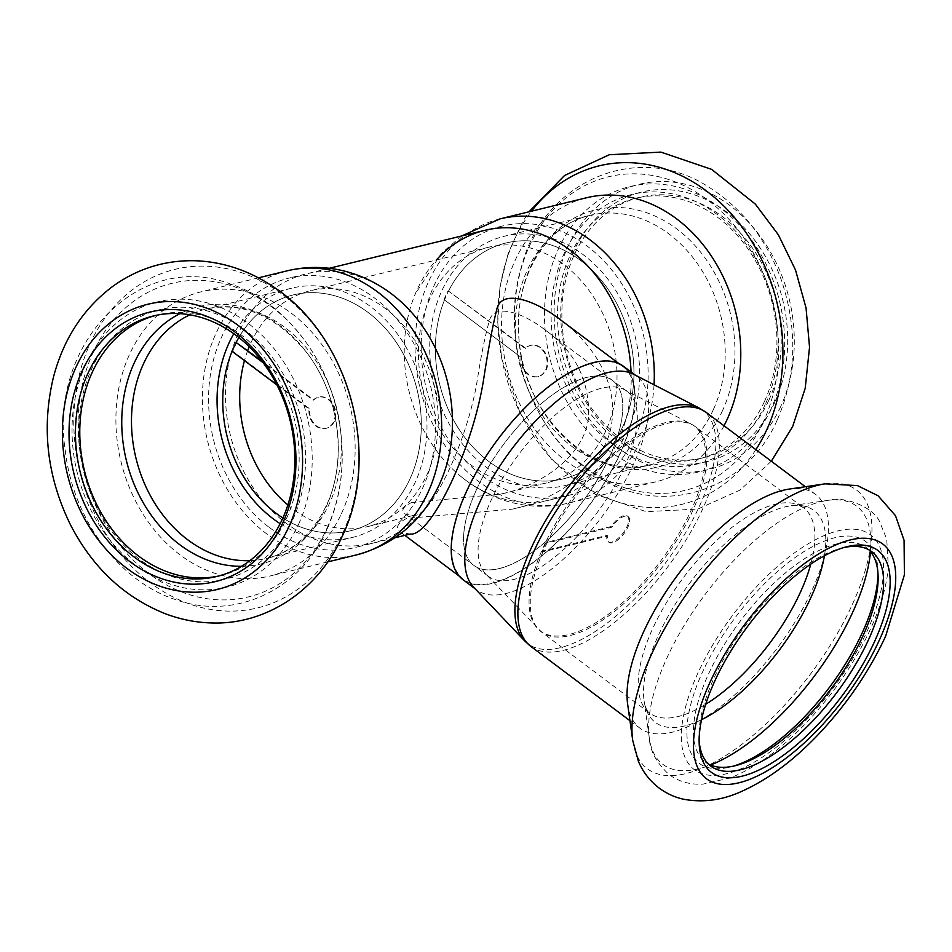 <?xml version="1.0" encoding="UTF-8"?>
<svg xmlns="http://www.w3.org/2000/svg" width="952" height="952" viewBox="0 0 952 952"><rect width="100%" height="100%" fill="white"/><g stroke="black" fill="none" stroke-linecap="round" stroke-linejoin="round"><path stroke-width="0.71" stroke-dasharray="4.76 3.57" d="M476.726 489.149A115.573 48.849 -53.1 0 1 612.505 380.455A115.573 48.849 -53.1 0 1 597.463 479.665A115.573 48.849 -53.1 0 1 499.383 568.582A115.573 48.849 -53.1 0 1 473.858 565.417A115.573 48.849 -53.1 0 1 476.726 489.149M411.395 502.62L501.085 494.017C542.509 485.401 585.492 454.532 588.669 416.167C589.359 379.693 574.615 350.788 544.425 329.44C523.6 313.101 494.243 302.617 489.435 320.503C485.27 335.056 481.26 354.715 477.38 379.467C467.646 441.668 430.435 518.269 413.156 515.484L405.79 514.389C400.613 510.891 402.47 506.976 411.395 502.62M269.487 527.587A138.694 111.8 -103.7 0 0 354.917 547.555A138.694 111.8 -103.7 0 0 430.637 386.31A138.694 111.8 -103.7 0 0 289.146 278.067A138.694 111.8 -103.7 0 0 209.047 386.405A138.694 111.8 -103.7 0 0 269.487 527.587M482.117 475.691A138.694 111.8 -103.7 0 0 567.547 495.659A138.694 111.8 -103.7 0 0 643.278 334.414A138.694 111.8 -103.7 0 0 501.787 226.183A138.694 111.8 -103.7 0 0 421.688 334.521A138.694 111.8 -103.7 0 0 482.117 475.691M560.668 319.932C591.68 343.006 616.717 379.574 612.077 420.058C608.506 463.91 559.609 499.241 512.188 509.165L406.718 518.388C396.734 523.6 394.901 528.348 401.22 532.644L410.276 534.036M282.887 517.971A121.356 97.818 -103.7 0 0 350.8 530.704A121.356 97.818 -103.7 0 0 417.071 389.618A121.356 97.818 -103.7 0 0 293.264 294.918A121.356 97.818 -103.7 0 0 238.845 337.508A121.356 97.818 -103.7 0 1 293.264 294.918A121.356 97.818 -103.7 0 1 398.507 345.766A121.356 97.818 -103.7 0 1 410.038 478.773A121.356 97.818 -103.7 0 1 350.8 530.704A121.356 97.818 -103.7 0 1 282.887 517.971M488.685 461.351A121.356 97.818 -103.7 0 0 563.441 478.82A121.356 97.818 -103.7 0 0 629.7 337.722A121.356 97.818 -103.7 0 0 505.893 243.022A121.356 97.818 -103.7 0 0 435.814 337.817A121.356 97.818 -103.7 0 0 488.685 461.351M466.766 491.589A132.911 56.168 -53.1 0 1 622.894 366.579A132.911 56.168 -53.1 0 1 605.615 480.677A132.911 56.168 -53.1 0 1 492.815 582.933A132.911 56.168 -53.1 0 1 463.457 579.292A132.911 56.168 -53.1 0 1 466.766 491.589M236.798 342.327A121.356 97.818 -103.7 0 0 232.752 351.169L309.709 408.848A16.041 12.923 -103.7 0 0 326.5 428.233A16.041 12.923 -103.7 0 0 335.259 409.586A16.041 12.923 -103.7 0 0 318.896 397.067A16.041 12.923 -103.7 0 0 313.755 400.007L261.967 361.189M276.937 384.953L309.043 409.015A16.041 12.923 -103.7 0 0 325.834 428.388A16.041 12.923 -103.7 0 0 334.592 409.741A16.041 12.923 -103.7 0 0 318.23 397.234A16.041 12.923 -103.7 0 0 313.089 400.173L263.133 362.724M313.089 400.173L313.755 400.007M309.043 409.015L309.709 408.848M232.752 351.169L232.086 351.336M280.162 523.671A128.294 103.411 -103.7 0 0 352.442 537.44A128.294 103.411 -103.7 0 0 415.072 482.545A128.294 103.411 -103.7 0 0 402.875 341.935A128.294 103.411 -103.7 0 0 291.61 288.182A128.294 103.411 -103.7 0 0 233.799 333.7M219.091 575.912A134.065 108.076 -103.7 0 0 221.257 575.413A134.065 108.076 -103.7 0 0 286.695 518.043A134.065 108.076 -103.7 0 0 273.95 371.101A134.065 108.076 -103.7 0 0 157.675 314.91A134.065 108.076 -103.7 0 0 155.533 315.469M292.704 519.911A138.694 111.8 -103.7 0 0 187.342 307.425A138.694 111.8 -103.7 0 0 96.331 506.214A138.694 111.8 -103.7 0 0 292.704 519.911M287.849 505A121.356 97.818 -103.7 0 0 367.746 526.575A121.356 97.818 -103.7 0 0 426.984 474.643A121.356 97.818 -103.7 0 0 415.453 341.637A121.356 97.818 -103.7 0 0 310.209 290.776A121.356 97.818 -103.7 0 0 249.222 346.73M247.734 350.514A121.356 97.818 -103.7 0 0 244.474 360.618M397.615 298.761A138.694 111.8 -103.7 0 0 240.642 328.63A138.694 111.8 -103.7 0 0 284.374 521.875A138.694 111.8 -103.7 0 0 439.55 484.068M341.554 513.402A146.203 117.858 -103.7 0 0 327.666 353.156A146.203 117.858 -103.7 0 0 200.872 291.883A146.203 117.858 -103.7 0 0 121.035 461.863A146.203 117.858 -103.7 0 0 270.19 575.96A146.203 117.858 -103.7 0 0 341.554 513.402M444.06 299.606A121.356 97.818 76.3 0 1 448.106 290.753L525.064 348.444A16.041 12.923 76.3 0 1 530.204 345.505A16.041 12.923 76.3 0 1 546.555 358.012A16.041 12.923 76.3 0 1 537.809 376.659A16.041 12.923 76.3 0 1 521.018 357.286L444.06 299.606L521.018 357.286M448.106 290.753L525.73 348.277A16.041 12.923 76.3 0 1 530.871 345.338A16.041 12.923 76.3 0 1 547.221 357.857A16.041 12.923 76.3 0 1 538.475 376.492A16.041 12.923 76.3 0 1 521.672 357.119M525.73 348.277L525.064 348.444M627.701 430.661A128.294 103.411 76.3 0 1 565.083 485.556A128.294 103.411 76.3 0 1 434.207 385.441A128.294 103.411 76.3 0 1 504.251 236.286A128.294 103.411 76.3 0 1 615.516 290.051A128.294 103.411 76.3 0 1 627.701 430.661M448.773 290.586A121.356 97.818 76.3 0 1 505.893 243.022A121.356 97.818 76.3 0 1 611.148 293.882A121.356 97.818 76.3 0 1 622.679 426.889A121.356 97.818 76.3 0 1 563.441 478.82A121.356 97.818 76.3 0 1 459.602 430.137A121.356 97.818 76.3 0 1 444.715 299.44M764.456 401.447A134.065 108.076 76.3 0 1 699.018 458.816A134.065 108.076 76.3 0 1 562.239 354.192A134.065 108.076 76.3 0 1 635.448 198.325A134.065 108.076 76.3 0 1 751.723 254.505A134.065 108.076 76.3 0 1 764.456 401.447M768.776 400.387A134.065 108.076 76.3 0 1 703.338 457.757A134.065 108.076 76.3 0 1 566.559 353.132A134.065 108.076 76.3 0 1 639.768 197.266A134.065 108.076 76.3 0 1 756.043 253.446A134.065 108.076 76.3 0 1 768.776 400.387M765.158 404.612A138.694 111.8 76.3 0 1 568.772 390.915A138.694 111.8 76.3 0 1 659.796 192.125A138.694 111.8 76.3 0 1 765.158 404.612M605.734 431.018A121.356 97.818 76.3 0 1 546.496 482.95A121.356 97.818 76.3 0 1 422.688 388.249A121.356 97.818 76.3 0 1 488.947 247.163A121.356 97.818 76.3 0 1 594.203 298.012A121.356 97.818 76.3 0 1 605.734 431.018M631.069 371.982A138.694 111.8 76.3 0 1 618.3 440.443A138.694 111.8 76.3 0 1 459.078 474.965A138.694 111.8 76.3 0 1 415.036 294.501A138.694 111.8 76.3 0 1 436.373 259.991M724.02 425.77A146.203 117.858 76.3 0 1 655.833 481.843A146.203 117.858 76.3 0 1 506.678 367.746A146.203 117.858 76.3 0 1 586.503 197.766M774.785 402.256A138.694 111.8 76.3 0 1 578.411 388.571A138.694 111.8 76.3 0 1 669.423 189.769A138.694 111.8 76.3 0 1 774.785 402.256M463.112 579.756A133.494 56.418 126.9 0 0 619.931 454.211A133.494 56.418 126.9 0 0 623.239 366.115M473.644 587.217A133.494 56.418 126.9 0 0 476.666 589.907A133.494 56.418 126.9 0 0 633.473 464.362A133.494 56.418 126.9 0 0 636.793 376.278A133.494 56.418 126.9 0 0 633.366 374.136M609.625 456.722A115.573 48.849 126.9 0 0 612.505 380.455A115.573 48.849 126.9 0 0 504.096 443.644A115.573 48.849 126.9 0 0 473.858 565.417A115.573 48.849 126.9 0 0 609.625 456.722M624.167 467.622A115.573 48.849 126.9 0 0 627.035 391.355A115.573 48.849 126.9 0 0 624.072 389.499A115.573 48.849 126.9 0 0 518.626 454.532A115.573 48.849 126.9 0 0 485.782 573.985A115.573 48.849 126.9 0 0 488.4 576.317A115.573 48.849 126.9 0 0 624.167 467.622M546.139 542.402A128.234 54.193 126.9 0 0 542.093 551.256L607.055 535.393A16.041 6.783 126.9 0 0 608.161 541.688A16.041 6.783 126.9 0 0 623.203 532.918A16.041 6.783 126.9 0 0 627.392 516.02A16.041 6.783 126.9 0 0 611.113 526.551L546.139 542.402L546.948 543.045A128.294 54.216 126.9 0 0 542.89 551.886L607.9 536.024A16.041 6.783 126.9 0 0 608.994 542.307A16.041 6.783 126.9 0 0 624.036 533.548A16.041 6.783 126.9 0 0 628.237 516.65A16.041 6.783 126.9 0 0 611.946 527.182L546.948 543.045A128.294 54.216 126.9 0 1 695.555 426.829L803.512 507.749A128.294 54.216 126.9 0 0 683.191 577.888A128.294 54.216 126.9 0 0 649.621 713.06A128.294 54.216 126.9 0 0 705.729 704.254M611.946 527.182L611.113 526.551M607.9 536.024L607.055 535.393M542.093 551.256L542.89 551.886A128.294 54.216 126.9 0 0 541.664 632.14A128.294 54.216 126.9 0 0 692.366 511.486A128.294 54.216 126.9 0 0 695.555 426.829L690.926 423.926A128.163 54.157 126.9 0 0 574.008 496.04A128.163 54.157 126.9 0 0 537.582 628.498A128.163 54.157 126.9 0 0 611.148 612.16A128.163 54.157 126.9 0 0 691.021 510.546A128.163 54.157 126.9 0 0 690.926 423.926L624.072 389.499M627.677 704.432A146.203 61.785 126.9 0 0 640.03 728.256A146.203 61.785 126.9 0 0 811.782 590.752A146.203 61.785 126.9 0 0 815.412 494.278A146.203 61.785 126.9 0 0 789.077 489.102M843.758 547.567A134.065 56.656 126.9 0 0 841.27 548.15A134.065 56.656 126.9 0 0 745.94 624.917A134.065 56.656 126.9 0 0 698.994 737.955A134.065 56.656 126.9 0 0 699.137 740.513M868.819 549.78A134.065 56.656 126.9 0 0 866.237 547.543A134.065 56.656 126.9 0 0 740.489 620.835A134.065 56.656 126.9 0 0 705.408 762.1A134.065 56.656 126.9 0 0 708.288 763.944M877.97 573.211A138.694 58.619 126.9 0 0 877.934 570.522A138.694 58.619 126.9 0 0 735.575 617.146A138.694 58.619 126.9 0 0 730.755 766.872A138.694 58.619 126.9 0 0 733.337 766.158M298.571 524.302A146.786 118.322 -103.7 0 0 187.068 299.428A146.786 118.322 -103.7 0 0 90.737 509.82A146.786 118.322 -103.7 0 0 298.571 524.302M327.179 527.848A161.388 130.091 -103.7 0 0 204.573 280.59A161.388 130.091 -103.7 0 0 98.663 511.914A161.388 130.091 -103.7 0 0 327.179 527.848M241.558 566.297A132.352 106.683 -103.7 0 0 326.012 507.202A132.352 106.683 -103.7 0 0 306.615 352.3A132.352 106.683 -103.7 0 0 179.904 313.648M249.852 560.668A128.294 103.411 -103.7 0 0 266.858 558.336A128.294 103.411 -103.7 0 0 329.475 503.43A128.294 103.411 -103.7 0 0 317.29 362.819A128.294 103.411 -103.7 0 0 206.025 309.067A128.294 103.411 -103.7 0 0 189.864 314.826M287.373 270.773A146.203 117.858 -103.7 0 0 207.536 440.752A146.203 117.858 -103.7 0 0 356.691 554.849M342.684 533.31A174.228 140.444 -103.7 0 0 210.321 266.381A174.228 140.444 -103.7 0 0 95.985 516.115A174.228 140.444 -103.7 0 0 342.684 533.31M771.025 409.003A146.786 118.322 76.3 0 1 563.191 394.521A146.786 118.322 76.3 0 1 659.51 184.129A146.786 118.322 76.3 0 1 771.025 409.003M763.599 421.343A161.388 130.091 76.3 0 1 535.083 405.409A161.388 130.091 76.3 0 1 640.993 174.085A161.388 130.091 76.3 0 1 763.599 421.343M722.639 410.407A132.352 106.683 76.3 0 1 535.25 397.353A132.352 106.683 76.3 0 1 622.096 207.643A132.352 106.683 76.3 0 1 722.639 410.407M713.286 409.765A128.294 103.411 76.3 0 1 650.668 464.659A128.294 103.411 76.3 0 1 519.792 364.545A128.294 103.411 76.3 0 1 589.835 215.402A128.294 103.411 76.3 0 1 701.1 269.154A128.294 103.411 76.3 0 1 713.286 409.765M654.036 384.775A146.203 117.858 76.3 0 1 640.696 440.395A146.203 117.858 76.3 0 1 569.332 502.953A146.203 117.858 76.3 0 1 420.177 388.856A146.203 117.858 76.3 0 1 500.002 218.877M755.876 449.642A174.228 140.444 76.3 0 1 552.517 459.721A174.228 140.444 76.3 0 1 531.502 211.201M780.652 406.659A146.786 118.322 76.3 0 1 572.818 392.164A146.786 118.322 76.3 0 1 669.149 181.772A146.786 118.322 76.3 0 1 780.652 406.659M632.723 740.442A174.228 73.637 126.9 0 0 723.937 756.697A174.228 73.637 126.9 0 0 852.111 604.972A174.228 73.637 126.9 0 0 825.063 483.842M866.867 631.712A146.786 62.035 126.9 0 0 788.446 557.408A146.786 62.035 126.9 0 0 692.116 767.8A146.786 62.035 126.9 0 0 866.867 631.712M870.485 551.613A161.388 68.211 126.9 0 0 827.478 500.419A161.388 68.211 126.9 0 0 705.182 594.369A161.388 68.211 126.9 0 0 649.323 738.109A161.388 68.211 126.9 0 0 710.513 765.027M824.42 555.766A132.352 55.93 126.9 0 0 790.196 505.881A132.352 55.93 126.9 0 0 689.902 582.91A132.352 55.93 126.9 0 0 644.087 700.791A132.352 55.93 126.9 0 0 701.576 719.652M810.807 564.06A128.294 54.216 126.9 0 0 803.512 507.749C800.12 505.607 795.682 504.976 790.196 505.881L827.478 500.419C843.65 495.397 873.817 507.047 879.767 522.017L886.717 539.058L888.371 567.225C886.586 586.349 880.588 607.031 870.378 629.284C853.408 665.591 830.239 698.625 800.858 728.387C777.237 751.985 753.794 768.466 730.517 777.82L703.016 784.127C690.033 784.841 678.681 781.628 668.97 774.5C656.44 762.778 649.883 750.64 649.323 738.109L644.087 700.791C644.766 706.313 646.61 710.406 649.621 713.06L541.664 632.14L485.782 573.985M524.6 640.839A145.87 61.642 126.9 0 0 608.316 622.239A145.87 61.642 126.9 0 0 699.244 506.595A145.87 61.642 126.9 0 0 699.125 408.003M530.918 646.467A146.203 61.785 126.9 0 0 702.671 508.963A146.203 61.785 126.9 0 0 706.301 412.49M627.035 391.355L544.425 329.428M488.4 576.317L405.79 514.401M501.787 226.183L484.842 230.313M329.261 268.285L289.146 278.067M567.547 495.659L512.188 509.165M395.02 537.761L354.917 547.555M488.947 247.163L310.209 290.776M546.496 482.95L501.085 494.028M413.156 515.496L367.746 526.575M622.894 366.579L618.705 363.438M463.457 579.292L459.269 576.15M404.85 535.357L401.22 532.644M325.834 428.388L326.5 428.233M318.23 397.234L318.896 397.067M157.675 314.91L153.355 315.969M221.257 575.413L216.937 576.46M326.869 529.562C300.701 590.109 234.489 621.168 175.216 599.498C118.108 580.779 72.721 518.209 65.331 450.772C48.064 344.231 139.373 248.936 230.741 284.101C287.635 302.641 332.986 364.687 340.721 431.815C344.945 466.92 340.328 499.502 326.869 529.562M291.61 288.182L206.025 309.067C242.367 301.344 275.616 315.457 305.782 351.443C339.328 393.271 348.004 460.53 326.286 505.643C312.518 534.191 292.704 551.755 266.858 558.336L352.442 537.44M258.373 277.853L200.872 291.883M327.702 561.918L270.19 575.96M530.871 345.338L530.204 345.505M538.475 376.492L537.809 376.659M699.018 458.816L703.338 457.757M635.448 198.325L639.768 197.266M777.391 419.618C796.503 375.385 797.776 328.761 781.247 279.757C766.491 239.345 742.512 208.559 709.288 187.413C638.352 140.17 543.259 180.809 521.589 266.334C498.11 341.649 533.144 438.527 598.32 476.607C658.106 516.936 745.202 494.1 777.391 419.618M565.083 485.556L650.668 464.659C594.346 482.176 521.958 416.226 518.792 336.258C514.009 276.842 546.96 224.458 589.835 215.402L504.251 236.286M655.833 481.843L569.332 502.953C546.353 508.368 523.624 507.154 501.121 499.3C485.77 493.826 471.752 485.71 459.078 474.965M461.672 235.965L441.157 253.553L415.036 294.501M771.31 461.22L740.156 490.018L697.721 509.094L646.134 511.652L595.309 494.255L551.601 459.364L520.042 412.954L501.716 358.678L497.741 322.609L499.955 286.861L508.332 252.78L522.66 221.709L528.991 211.808M475.048 588.705L476.666 589.907M635.186 375.064L636.793 376.278M628.237 516.65L627.392 516.02M608.994 542.307L608.161 541.688M698.994 737.955L699.173 743.191M841.27 548.15L846.34 546.853M705.408 762.1L710.858 766.182M866.237 547.543L871.687 551.625M878.101 575.77L877.934 570.522M735.837 765.563L730.755 766.872M629.962 720.7L640.03 728.256M805.344 486.722L815.412 494.278"/><path stroke-width="1.43" d="M395.02 537.761L410.276 534.036C430.554 537.011 473.096 448.939 483.89 377.718C488.293 348.944 492.612 326.096 496.837 309.174C501.549 288.028 536.452 300.939 560.668 319.932L618.705 363.438M263.133 362.724L236.132 342.482A121.356 97.818 -103.7 0 1 238.845 337.508A121.356 97.818 -103.7 0 0 276.056 513.235A121.356 97.818 -103.7 0 0 282.887 517.971A121.356 97.818 -103.7 0 1 232.086 351.336L276.937 384.953M261.967 361.189L236.132 342.482M233.799 333.7A128.294 103.411 -103.7 0 0 280.162 523.671M155.533 315.469A134.065 108.076 -103.7 0 0 84.478 470.788A134.065 108.076 -103.7 0 0 219.091 575.912M282.375 519.09A134.065 108.076 -103.7 0 0 269.63 372.149A134.065 108.076 -103.7 0 0 153.355 315.969A134.065 108.076 -103.7 0 0 80.158 471.835A134.065 108.076 -103.7 0 0 216.937 576.46A134.065 108.076 -103.7 0 0 282.375 519.09M249.222 346.73A121.356 97.818 -103.7 0 0 247.734 350.514M244.474 360.618A121.356 97.818 -103.7 0 0 287.849 505M439.55 484.068A138.694 111.8 -103.7 0 0 441.657 479.225A138.694 111.8 -103.7 0 0 397.615 298.761C384.953 288.016 370.935 279.912 355.572 274.438C333.081 266.584 310.34 265.358 287.373 270.773L258.373 277.853M283.065 522.255A138.694 111.8 -103.7 0 0 177.703 309.769A138.694 111.8 -103.7 0 0 86.691 508.57A138.694 111.8 -103.7 0 0 283.065 522.255M436.373 259.991A138.694 111.8 76.3 0 1 557.812 242.058A138.694 111.8 76.3 0 1 631.069 371.982M654.036 384.775A146.203 117.858 76.3 0 0 500.002 218.877L586.503 197.766A146.203 117.858 76.3 0 1 713.298 259.039A146.203 117.858 76.3 0 1 727.197 419.285A146.203 117.858 76.3 0 1 724.02 425.77M635.186 375.064L623.239 366.115A133.494 56.418 126.9 0 0 498.039 439.098A133.494 56.418 126.9 0 0 463.112 579.756L475.048 588.705M479.975 501.823A133.494 56.418 126.9 0 0 473.644 587.217L524.6 640.839A145.87 61.642 126.9 0 1 566.059 490.078A145.87 61.642 126.9 0 1 699.125 408.003L633.366 374.136A133.494 56.418 126.9 0 0 479.975 501.823M825.063 483.842L789.077 489.102A146.203 61.785 126.9 0 0 678.276 574.211A146.203 61.785 126.9 0 0 627.677 704.432L632.723 740.442L638.399 761.291C642.838 771.846 649.645 780.699 658.843 787.851C666.317 793.444 674.552 797.229 683.548 799.228C703.302 802.893 722.973 800.144 742.572 790.957C767.669 779.533 792.207 761.457 816.173 736.717C845.424 706.313 868.569 672.826 885.61 636.257L904.4 574.818L904.079 540.308L895.487 515.675L878.113 495.778L857.454 485.603L825.063 483.842A174.228 73.637 126.9 0 0 693.02 585.254A174.228 73.637 126.9 0 0 632.723 740.442M874.364 641.957A138.694 58.619 126.9 0 0 846.34 546.853A138.694 58.619 126.9 0 0 747.725 626.261A138.694 58.619 126.9 0 0 699.173 743.191A138.694 58.619 126.9 0 0 768.49 765.027A138.694 58.619 126.9 0 0 874.364 641.957M699.137 740.513A134.065 56.656 126.9 0 0 710.858 766.182A134.065 56.656 126.9 0 0 868.355 640.089A134.065 56.656 126.9 0 0 871.687 551.625A134.065 56.656 126.9 0 0 843.758 547.567M708.288 763.944A134.065 56.656 126.9 0 0 735.837 765.563A134.065 56.656 126.9 0 0 862.905 636.007A134.065 56.656 126.9 0 0 878.101 575.77A134.065 56.656 126.9 0 0 868.819 549.78M733.337 766.158A138.694 58.619 126.9 0 0 862.214 632.842A138.694 58.619 126.9 0 0 877.97 573.211M179.904 313.648A132.352 106.683 -103.7 0 0 126.39 460.554A132.352 106.683 -103.7 0 0 241.558 566.297M189.864 314.826A128.294 103.411 -103.7 0 0 135.981 458.221A128.294 103.411 -103.7 0 0 249.852 560.668M441.657 479.225L439.396 484.449C422.2 520.97 394.64 544.437 356.691 554.849A146.203 117.858 -103.7 0 0 428.055 492.291A146.203 117.858 -103.7 0 0 414.168 332.046A146.203 117.858 -103.7 0 0 287.373 270.773M288.932 526.658A146.786 118.322 -103.7 0 0 177.429 301.772A146.786 118.322 -103.7 0 0 81.099 512.164A146.786 118.322 -103.7 0 0 288.932 526.658M531.502 211.201A174.228 140.444 76.3 0 1 719.867 202.229A174.228 140.444 76.3 0 1 766.717 429.828A174.228 140.444 76.3 0 1 755.876 449.642M879.017 640.827A146.786 62.035 126.9 0 0 800.596 566.511A146.786 62.035 126.9 0 0 704.266 776.903A146.786 62.035 126.9 0 0 879.017 640.827M710.513 765.027A161.388 68.211 126.9 0 0 852.54 612.636A161.388 68.211 126.9 0 0 870.485 551.613M701.576 719.652A132.352 55.93 126.9 0 0 810.747 597.892A132.352 55.93 126.9 0 0 824.42 555.766M705.729 704.254A128.294 54.216 126.9 0 0 800.334 592.406A128.294 54.216 126.9 0 0 810.807 564.06M699.125 408.003L706.301 412.49A146.203 61.785 126.9 0 0 569.177 492.422A146.203 61.785 126.9 0 0 530.918 646.467L524.6 640.839M484.842 230.313L329.261 268.285M459.269 576.15L404.85 535.357M356.691 554.849L327.702 561.918M342.113 536.547C381.764 455.151 349.515 334.521 271.082 285.326C247.556 270.047 222.435 261.86 195.707 260.753C165.458 259.955 137.957 268.393 113.181 286.064C83.633 308.127 63.748 338.353 53.55 376.766C41.233 427.591 46.981 477.142 70.781 525.409C92.939 567.916 124.426 597.344 165.231 613.707C180.095 619.336 195.291 622.418 210.809 622.929C266.584 625.321 318.706 589.609 342.113 536.547M500.002 218.877L461.672 235.965M528.991 211.808L564.596 175.477L609.304 154.736L660.855 152.094L711.62 169.373L755.329 204.097L778.367 234.823L795.515 269.999L806.058 308.02L809.533 347.171L805.202 388.309L792.635 426.591L771.31 461.22M530.918 646.467L629.962 720.7M706.301 412.49L805.344 486.722"/></g></svg>

